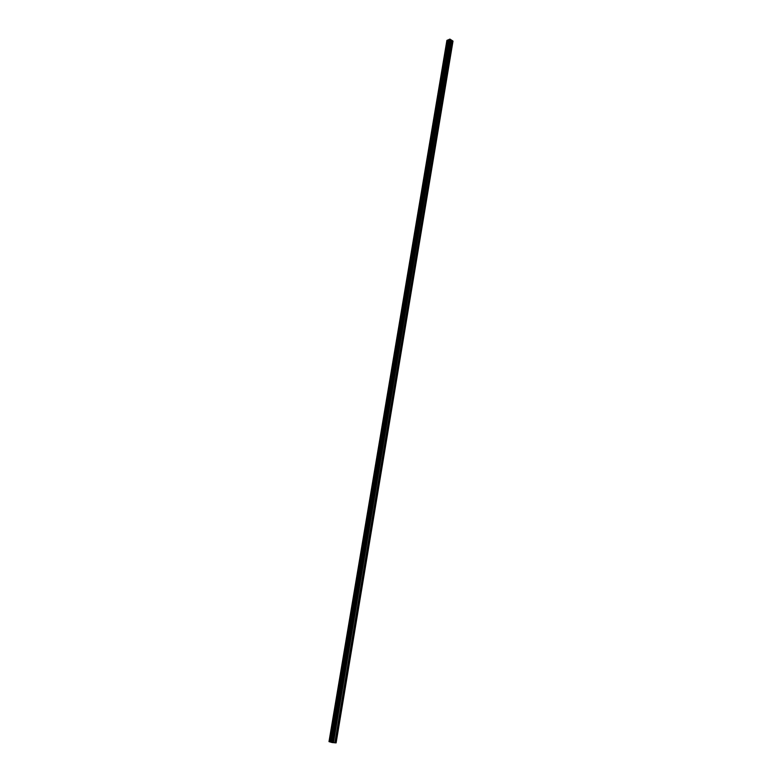 <?xml version="1.0" encoding="UTF-8"?>
<svg xmlns="http://www.w3.org/2000/svg" width="782" height="782" viewBox="0 0 782 782"><rect width="100%" height="100%" fill="white"/><g stroke="black" fill="none" stroke-linecap="round" stroke-linejoin="round"><path stroke-width="1.17" d="M335.331 742.812L336.113 742.89L453.003 41.133L452.563 40.781L335.331 742.812L452.367 40.801M450.794 39.755L333.288 742.636L334.901 742.792L452.064 40.478L450.852 39.726L332.878 742.519M449.396 39.286L331.568 742.392L332.34 742.577L332.858 742.617L450.471 39.442L449.386 39.344M447.832 39.96L329.945 741.923L331.285 742.274L449.073 39.569L447.822 40.029M329.066 741.629L329.672 741.805L447.519 40.253L446.933 40.498M336.016 742.9L452.934 41.026M335.537 742.851L452.563 40.781M335.39 742.832L452.436 40.772M335.087 742.724L452.133 40.967M334.862 742.792L452.035 40.439M333.494 742.675L450.97 39.745M333.347 742.656L450.852 39.726M333.044 742.548L450.54 39.931M450.471 39.442L332.858 742.617L450.452 39.403M332.34 742.577L450.07 39.159M331.969 742.509L449.758 39.12M449.073 39.569L331.285 742.274L449.063 39.559M331.197 742.274L449.005 39.52M331.05 742.245L448.878 39.511M447.519 40.253L329.672 741.805L447.509 40.244M329.584 741.795L447.451 40.205M329.437 741.776L447.324 40.185M329.056 741.659L446.962 40.351M336.113 742.89L453.003 41.133M334.901 742.792L452.064 40.478M331.568 742.392L449.367 39.305M329.945 741.923L447.812 39.99M328.997 741.639L446.893 40.42"/></g></svg>
